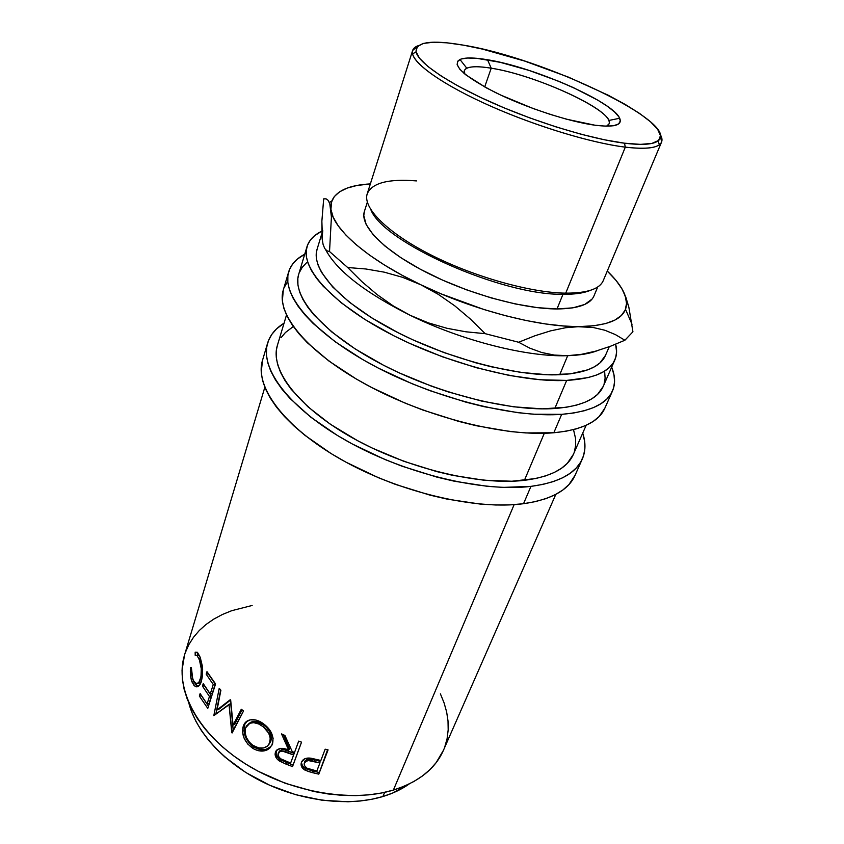 <?xml version="1.0" encoding="UTF-8"?>
<svg xmlns="http://www.w3.org/2000/svg" width="844" height="844" viewBox="0 0 844 844"><rect width="100%" height="100%" fill="white"/><g stroke="black" fill="none" stroke-linecap="round" stroke-linejoin="round"><path stroke-width="1.27" d="M606.551 126.178C609.168 124.944 609.927 123.034 608.809 120.46C603.492 105.7 532.237 74.43 491.208 68.206L487.526 59.745C533.556 67.014 613.071 101.723 619.686 118.255C622.608 125.228 614.379 127.549 594.988 125.218L605.792 126.167L613.746 125.714L618.62 123.931L620.329 120.924L618.916 116.862L614.516 111.914L607.416 106.302L597.911 100.225L573.319 87.586L559.087 81.425L529.104 70.432L500.292 62.34L476.47 58.278L467.555 58.025L461.151 59.017L457.606 61.264L457.142 64.724L459.885 69.303L465.835 74.852L486.598 87.998L500.65 95.034L533.134 108.528L550.119 114.351L566.567 119.204L594.988 125.218C569.12 121.758 526.002 107.652 495.206 92.418C463.324 75.855 451.572 64.882 459.948 59.481C464.949 57.392 474.138 57.487 487.526 59.745L491.208 68.206C536.362 74.926 615.603 111.661 609.083 123.846L606.551 126.178M484.688 86.953L491.208 68.206L484.688 86.953M264.826 387.301L184.477 655.208C174.56 687.174 195.776 730.904 241.384 761.277C286.886 791.693 350.503 803.214 393.378 790.089L514.133 504.628L393.378 790.089L404.171 786.239L413.919 781.481L422.549 775.9L429.986 769.57L436.19 762.586L443.406 750.369M301.35 762.617L301.456 762.301C302.764 759.136 305.665 757.733 310.159 758.102L320.857 760.486L325.162 749.198L328.084 749.883L318.779 774.148L308.735 771.606L304.114 769.591L301.593 766.721L301.456 762.301L304.61 758.84L307.248 758.102L311.257 758.25L320.857 760.486L325.162 749.198L328.084 749.883L318.779 774.148L327.556 749.757L318.779 774.148L312.47 772.65L312.67 770.983L318.874 772.45L305.612 768.662L312.67 770.983L312.47 772.65L305.296 770.298L305.612 768.662C302.679 767.027 301.319 764.843 301.519 762.132M292.541 766.574L286.264 764.221L286.918 762.691L280.155 759.516L286.918 762.691L286.264 764.221L279.385 761.003L280.155 759.516C276.621 756.941 275.344 753.987 276.336 750.643L276.115 754.146L277.993 757.659L280.155 759.516L279.385 761.003C275.788 758.397 274.479 755.422 275.461 752.078L276.389 750.39C279.554 747.773 283.679 747.71 288.753 750.221L289.439 748.712L283.341 734.744L289.439 748.712L288.753 750.221L281.516 733.9L284.913 735.462L292.224 751.593L294.524 752.468L298.692 741.116L301.551 742.161L292.541 766.574L284.502 763.504L277.18 759.125L275.091 754.367L276.21 750.632L280.725 748.343L288.753 750.221L281.516 733.9L284.913 735.462L292.224 751.593L294.524 752.468L298.692 741.116L301.551 742.161L292.541 766.574L301.519 742.15L293.079 765.002L286.918 762.691L293.079 765.002M254.498 749.314L247.777 744.102L244.127 738.247L242.534 731.927L242.872 727.549L244.338 723.867L245.91 721.947L250.341 719.848L255.859 720.027L264.583 724.521L271.177 732.381L273.129 738.331L272.011 745.083L267.474 749.736L264.91 750.727L259.034 750.854L254.498 749.314M217.045 709.931L230.233 699.729L230.676 700.14L233.071 725.144L241.3 709.234L243.536 710.975L232.089 732.982L229.009 704.392L213.827 715.628L219.218 688.314L220.906 690.223L217.045 709.931L218.891 709.245L230.56 700.035L218.891 709.245L217.045 709.931L220.906 690.223L219.218 688.314L213.827 715.628L230.75 703.579L233.25 730.746L230.75 703.579L229.009 704.392L231.783 732.729L243.536 710.975L241.3 709.234L233.071 725.144L234.664 724.184L242.059 709.825L234.664 724.184L233.071 725.144L230.676 700.14L230.233 699.729L217.045 709.931M215.568 683.914L207.782 708.38L199.353 696.057L200.133 693.578L207.086 703.959L209.46 696.479L202.465 686.119L203.246 683.619L210.262 693.968L213.258 684.516L206.189 674.187L206.98 671.666L215.568 683.914L207.782 708.38L199.353 696.057L201.431 695.709L199.353 696.057L200.133 693.578L207.086 703.959L209.069 703.442L211.443 695.962L209.069 703.442L207.086 703.959L209.46 696.479L211.443 695.962L204.543 685.782L211.443 695.962L209.46 696.479L202.465 686.119L204.554 685.75L202.465 686.119L203.246 683.619L210.262 693.968L212.245 693.462L215.252 684.02L212.245 693.462L210.262 693.968L213.258 684.516L215.252 684.02L208.278 673.871L215.252 684.02L213.258 684.516L206.189 674.187L208.31 673.786L206.189 674.187L206.98 671.666L215.568 683.914M190.438 668.469L190.512 667.456L191.398 667.709L191.535 674.261L193.614 681.34L196.684 683.651L198.815 682.458L200.999 676.856L201.262 668.712L199.427 659.945L197.169 655.725L195.186 655.303L195.164 652.169L197.538 652.454L200.323 657.761L202.317 665.969L202.539 675.938L200.566 683.577L199.448 685.349L196.8 686.847L194.131 685.655L191.746 681.277L190.522 675.422L190.438 668.469M382.902 796.525L384.653 792.347L382.902 796.525L392.987 792.906L409.203 783.96C401.776 789.256 393.009 793.444 382.902 796.525C349.458 806.653 302.88 801.526 263.676 782.441C224.483 763.292 196.051 732.054 188.792 702.862L191.662 711.935L195.882 721.251L201.357 730.535L208.067 739.671L215.958 748.544L224.937 757.047L245.815 772.513L269.763 785.279L295.632 794.679L322.144 800.249L348.002 801.768L360.293 800.998L371.961 799.236L382.902 796.525M267.59 343.16L262.505 360.367C254.329 386.33 283.837 427.117 341.451 459.663C398.906 492.231 475.689 510.24 523.533 503.71L530.939 486.376C482.979 492.379 405.679 473.969 347.675 441.433C289.524 408.907 259.583 368.564 267.59 343.16C270.112 335.015 275.598 328.358 284.048 323.189L276.589 328.843L271.842 334.351L268.498 340.522L266.662 347.348L266.398 354.775L267.759 362.73L270.787 371.16L275.503 379.979L281.896 389.095L289.956 398.41L310.814 417.2L337.305 435.398L352.307 443.976L384.917 459.495L402.103 466.226L437.097 477.166L454.431 481.238L487.663 486.366L503.151 487.389L530.939 486.376L523.533 503.71L535.529 501.589L546.142 498.551L555.289 494.647L562.906 489.953L568.951 484.551L575.081 475.277M288.669 271.863L283.278 290.072C275.777 313.683 307.1 352.592 366.95 385.012C426.642 417.442 505.556 437.076 553.822 432.761L561.682 414.341C513.321 418.054 433.858 397.988 373.575 365.6C313.145 333.222 281.347 294.841 288.669 271.863C290.969 264.499 296.318 258.623 304.726 254.234L297.341 259.108L292.699 263.95L289.503 269.489L287.867 275.671L287.836 282.476L289.481 289.851L292.836 297.721L297.932 306.024L304.758 314.685L313.282 323.59L335.163 341.746L362.793 359.607L378.397 368.132L412.188 383.777L429.934 390.677L465.972 402.177L483.77 406.629L517.762 412.663L533.524 414.214L561.682 414.341L553.822 432.761L565.902 431.242L576.536 428.805L585.63 425.524L593.132 421.451L599.029 416.662L604.81 408.285M367.33 202.191L364.386 211.454C359.649 225.464 383.081 250.109 425.355 271.873C467.534 293.638 522.636 308.957 557.008 308.957L562.98 294.292C501.769 295.453 382.859 242.249 370.854 209.713C382.859 242.249 501.769 295.453 562.98 294.292L565.733 293.153L625.309 147.141L624.497 143.195C591.475 139.091 537.491 122.77 492.822 103.021C448.101 83.25 418.402 62.836 416.081 51.959C415.543 41.862 431.389 39.594 463.62 45.186L482.504 49.11L524.62 61.053L568.212 77.036L608.197 95.214L625.267 104.466L639.583 113.444L650.566 121.842L657.676 129.354L660.472 135.641L658.626 140.42L651.948 143.406L640.48 144.377L624.497 143.195L604.536 139.809L581.4 134.323L556.143 126.938L529.958 117.97L504.153 107.884L480.004 97.155L458.64 86.331L441.011 75.928L427.802 66.412L419.415 58.152L415.986 51.463L417.4 46.526L423.361 43.434L433.426 42.221L447.046 42.833L463.62 45.186C543.568 58.025 681.963 123.657 657.972 140.959C653.098 144.546 641.946 145.284 624.497 143.195L625.309 147.141C589.734 142.847 530.159 124.427 483.38 102.852C436.496 81.267 409.245 60.103 412.632 50.471L418.476 45.576C413.76 47.222 411.777 49.975 412.547 53.837C414.794 64.999 445.031 85.93 490.733 106.175C536.373 126.4 591.591 143.047 625.309 147.141L565.733 293.153C530.612 292.762 473.948 276.853 430.44 254.677C386.847 232.49 362.561 207.708 367.203 193.846C371.961 182.926 388.388 178.622 416.472 180.911M412.632 50.471L367.214 193.825C362.53 207.666 386.795 232.459 430.398 254.645C473.917 276.843 530.602 292.762 565.733 293.153C587.107 293.195 599.609 289.028 603.238 280.662C599.588 289.038 587.086 293.195 565.733 293.153L562.98 294.292L557.008 308.957L537.533 307.67L515.294 303.956L491.292 297.943L466.658 289.872L442.604 280.134L420.291 269.215L400.763 257.642L384.875 245.994L373.217 234.78L366.159 224.504L363.785 215.536L364.439 211.274M321.764 233.872L317.049 249.381C310.708 268.793 339.425 301.762 392.966 330.057C446.381 358.352 516.591 376.772 559.72 374.715L567.696 355.683C527.648 357.255 462.438 340.923 410.184 315.308C365.157 292.699 336.988 270.871 325.7 249.813C336.988 270.871 365.157 292.699 410.184 315.308L393.135 305.844L377.068 294.556L361.886 281.643L347.696 267.527L329.529 251.544L326.881 250.784L324.708 248.474L323.083 244.391L322.07 238.346L322.756 230.612M306.984 246.691L298.671 274.416C291.718 296.054 321.638 332.082 378.217 362.445C434.649 392.819 509.101 411.788 554.793 408.507L566.683 380.412C520.843 382.817 445.611 363.226 388.346 332.937C330.922 302.648 300.295 267.39 306.984 246.691C309.052 240.171 313.947 235.012 321.691 231.214L314.643 235.676L310.402 240.023L307.575 245.013L306.214 250.615L306.393 256.808L308.155 263.518L311.541 270.713L316.553 278.309L323.199 286.243L341.198 302.774L364.977 319.517L393.557 335.627L409.224 343.181L442.351 356.769L476.385 367.72L509.533 375.496L540.107 379.758L566.683 380.412L554.793 408.507C581.569 406.312 597.7 398.959 603.207 386.457L614.843 359.955C609.579 371.93 593.522 378.745 566.683 380.412L588.141 377.584L596.719 374.968L603.776 371.603L609.294 367.551L613.261 362.888L615.687 357.677L616.595 351.99L615.635 344.236C617.143 349.975 616.88 355.218 614.843 359.955M286.496 315.034L277.359 345.502C269.742 369.429 297.911 407.304 352.359 437.825C406.671 468.357 479.118 485.775 524.409 480.331L544.317 433.278L524.409 480.331C550.963 476.86 567.284 468.22 573.361 454.41L586.158 425.281M546.353 308.524L545.751 308.144M317.059 249.339L316.257 253.517L316.532 259.34L318.283 265.638L321.543 272.38L332.61 286.907L349.532 302.31L371.782 317.893L398.421 332.874L413.022 339.9L443.838 352.528L475.488 362.73L491.124 366.75L520.991 372.426L547.83 374.789L570.438 373.839L587.962 369.777L594.651 366.686L599.905 362.941L605.464 355.429M322.25 232.733L321.87 221.244L323.685 198.857L326.079 198.846L328.147 200.366L329.793 203.752L331.418 217.003L329.529 251.544L347.696 267.527L365.842 268.983L384.136 272.137L402.546 277.307L420.85 284.776C367.298 259.382 332.589 228.713 330.911 209.323L331.713 201.199C336.112 190.871 348.994 185.1 370.358 183.897L356.706 185.522L347.169 188.096L339.626 191.799L334.277 196.589L331.323 202.454L330.911 209.323L333.158 217.119L338.127 225.717L345.84 234.991L356.231 244.76L369.166 254.846L384.453 265.027L401.797 275.081L420.85 284.776L441.19 293.891L483.897 309.505L505.261 315.645L525.981 320.498L545.593 323.959L563.686 325.984L593.079 327.472L604.874 330.247L615.413 334.604L624.887 340.248L632.926 331.787L624.887 340.248L610.275 346.335L595.801 351.115L581.6 354.301L567.696 355.683L554.286 355.071L541.711 352.507L529.874 348.182L518.638 342.253L485.173 333.665L465.92 331.797L446.993 328.295L428.372 322.872L410.184 315.308C462.438 340.923 527.648 357.255 567.696 355.683C579.965 355.292 589.924 353.594 597.584 350.598C589.924 353.594 579.965 355.292 567.696 355.683L559.72 374.715C585.23 373.248 600.474 366.834 605.443 355.482L609.252 346.715M579.902 326.565L593.954 325.742L605.623 323.568L614.77 320.14L621.3 315.561L625.214 309.98L626.543 303.534L625.372 296.36L621.828 288.616L616.046 280.44L607.279 271.072C613.63 277.127 618.483 282.972 621.828 288.616C626.406 296.392 627.63 303.281 625.499 309.294C621.342 320.182 606.14 325.942 579.902 326.565C539.738 327.303 473.864 310.37 420.85 284.776L438.247 294.324L454.789 305.844L470.488 319.127L485.173 333.665L518.638 342.253L534.917 335.764L550.668 330.837L565.691 327.715L579.902 326.565L593.079 327.472L604.874 330.247L615.413 334.604L624.887 340.248L610.275 346.335L595.801 351.115L581.6 354.301L567.696 355.683L554.286 355.071L541.711 352.507L529.874 348.182L518.638 342.253L534.917 335.764L550.668 330.837L565.691 327.715L579.902 326.565M592.077 299.061L584.723 304.462L572.928 307.838L557.008 308.957C577.971 308.756 590.294 304.41 593.976 295.917L597.731 286.96M625.731 296.93L628.833 307.068L632.926 331.787L628.833 307.068L623.885 292.551M410.184 315.308L393.135 305.844L377.068 294.556L361.886 281.643L347.696 267.527L365.842 268.983L384.136 272.137L402.546 277.307L420.85 284.776L438.247 294.324L454.789 305.844L470.488 319.127L485.173 333.665L465.92 331.797L446.993 328.295L428.372 322.872L410.184 315.308M326.079 198.846L328.147 200.366L329.793 203.752L331.418 217.003L329.529 251.544L326.881 250.784L324.708 248.474L323.083 244.391L322.07 238.346L321.87 221.244L323.685 198.857M590.167 290.41C583.71 293.121 574.648 294.419 562.98 294.292C574.648 294.419 583.71 293.121 590.167 290.41M660.282 134.534L661.569 142.066C659.006 147.9 646.926 149.588 625.309 147.141C643.128 149.219 654.501 148.407 659.449 144.683C662.529 142.235 662.814 138.859 660.282 134.534M287.371 281.928L284.143 287.625M283.299 289.998L282.36 300.949L283.932 308.471L287.203 316.489L292.203 324.929L298.913 333.707L307.311 342.727L328.938 361.053L356.273 379.009L371.719 387.544L405.204 403.158L422.812 410.015L458.587 421.367L476.269 425.724L510.061 431.527L525.759 432.93L553.822 432.761C581.822 429.986 598.807 421.842 604.779 408.359L612.449 391.078M611.678 367.172C615.234 375.96 615.508 383.904 612.48 391.004C606.667 404.139 589.734 411.914 561.682 414.341L573.783 412.98L584.417 410.712L593.501 407.589L600.97 403.685L606.815 399.064L611.024 393.789L613.599 387.955L614.569 381.625L613.989 374.873L611.678 367.172M298.692 274.353L297.848 278.509L297.921 284.934L299.578 291.876L302.838 299.282L307.712 307.079L314.19 315.192L331.84 332.019L355.208 348.952L383.355 365.146L398.811 372.7L431.516 386.183L448.333 391.943L481.797 401.111L513.585 406.808L542.143 408.855L566.197 407.272L576.23 405.204L584.829 402.335L591.929 398.727L597.52 394.433L603.238 386.394M604.093 384.083L605.116 378.165L604.673 371.856M306.446 262.822L302.173 267.421L299.282 272.665M262.526 360.282L261.229 372.204L262.516 380.306L265.47 388.862L270.101 397.798L276.399 407.019L284.344 416.419L293.891 425.903L304.958 435.346L331.175 453.618L346.04 462.206L378.365 477.693L395.414 484.382L430.155 495.185L447.383 499.173L480.426 504.1L495.839 504.997L510.261 504.86L523.533 503.71C551.311 499.616 568.476 490.164 575.049 475.351L582.286 459.041M582.729 433.088C585.82 442.499 585.683 451.118 582.328 458.957C575.893 473.452 558.77 482.589 530.939 486.376L542.956 484.393L553.569 481.502L562.705 477.746L570.301 473.199L576.315 467.945L580.735 462.048L583.584 455.602L584.871 448.681L584.639 441.37L582.729 433.088M277.381 345.439L276.389 350.007L276.241 357.012L277.623 364.502L280.567 372.426L285.082 380.707L291.159 389.253L307.902 406.776L330.247 424.163L357.307 440.526L372.215 448.058L403.843 461.299L436.527 471.532L452.732 475.351L483.812 480.204L511.897 481.238L535.729 478.527L545.751 475.868L554.392 472.408L561.598 468.188L567.337 463.303L573.403 454.336M574.363 451.793L575.671 445.326L575.555 438.469L573.509 429.628M293.311 326.533L285.441 332.504L281.052 337.716M269.447 743.522L270.333 738.004L268.677 733.141L263.275 726.768L258.559 723.92L253.727 722.664L249.476 723.319L246.469 725.967L245.256 728.963L245.034 732.529L246.437 737.645L249.518 742.34L252.63 745.189L258.697 747.911L263.528 747.963L267.495 746.064L269.447 743.522M293.606 754.969L282.202 751.054L279.67 751.593L277.993 754.473L278.773 756.878L280.82 758.851L290.631 763.06L294.187 753.428L293.606 754.969L294.187 753.428L288.564 751.192L287.878 752.7L293.606 754.969M304.557 762.111L305.285 760.581L307.395 759.199L314.495 759.843C310.054 758.155 306.794 758.735 304.705 761.583L304.325 763.198C306.456 760.36 309.769 759.79 314.263 761.499L314.495 759.843L320.034 761.299L314.495 759.843L314.263 761.499L319.908 762.976L320.034 761.299L319.908 762.976L308.44 760.571L305.834 761.394L304.325 763.198L304.315 765.402L306.91 768.145L316.827 771.026L319.908 762.976L316.827 771.026L310.94 769.549C306.783 768.842 304.526 766.974 304.146 763.936L304.273 763.387M260.975 725.186L262.199 723.962C258.275 721.62 254.677 720.955 251.417 721.979L248.811 723.667L250.868 722.211L255.057 721.514L262.199 723.962L260.975 725.186C268.255 730.028 271.219 735.81 269.858 742.509L267.601 745.969C263.739 748.902 259.14 748.892 253.78 745.948C246.775 740.863 244.043 734.85 245.562 727.897L249.972 723.118C253.295 722.095 256.966 722.78 260.975 725.186M269.109 744.144L270.871 741.159C272.243 734.48 269.352 728.752 262.199 723.962L266.525 727.38L269.742 731.832L271.367 738.996L269.268 743.954M279.258 751.36L281.643 749.694L284.386 749.778L294.187 753.428L290.631 763.06L284.776 760.782C280.176 759.378 277.982 756.899 278.182 753.333L278.615 752.51C281.041 750.622 284.122 750.685 287.878 752.7L288.564 751.192C284.861 749.198 281.822 749.145 279.448 751.065L279.132 751.603M197.907 683.271L201.326 681.667L198.825 683.44M199.374 655.714L197.39 655.355L199.374 655.714M197.38 652.317L197.39 655.355L197.38 652.317L195.164 652.169L197.296 652.243L195.164 652.169L195.186 655.303L197.011 655.577L199.057 658.974L200.714 658.911L199.057 658.974C201.526 665.272 201.98 671.982 200.439 679.114L202.075 678.924L200.439 679.114C199.173 682.88 197.528 684.294 195.492 683.334L192.801 679.652L191.398 667.709L190.512 667.456C190.037 673.206 190.544 678.048 191.999 681.984L193.972 681.899L191.999 681.984L195.217 686.489C197.823 687.628 199.901 685.887 201.463 681.256L202.665 669.756L199.828 656.442L197.38 652.306M196.842 685.972L197.992 686.541L194.405 682.458L196.842 685.972M201.526 695.857L208.479 706.185L201.526 695.857M220.674 689.97L215.758 714.583L220.674 689.97M252.862 746.339L260.152 749.556L265.944 749.377L270.882 746.613C266.314 750.569 260.775 750.791 254.255 747.267L253.042 748.512C259.72 752.12 265.354 751.92 269.953 747.932L272.528 743.859C274.279 735.651 270.681 728.551 261.756 722.58C257.114 719.753 252.82 718.972 248.885 720.227C246.142 721.187 244.264 723.192 243.251 726.23L244.707 725.165L243.969 730.851L245.52 737.118L249.085 742.92L252.862 746.339M245.193 723.941L247.26 720.966L245.193 723.941M298.713 741.127L295.115 750.917L298.713 741.127M301.477 762.87L302.616 766.152L305.612 768.662L305.296 770.298C302.11 768.515 300.738 766.183 301.171 763.292M444.756 746.993L447.109 738.574L448.185 729.87L448.016 720.955L446.634 711.925L444.071 702.862L440.399 693.842M252.145 605.475L231.71 610.697L222.405 614.485L213.859 619.063L206.136 624.391L199.332 630.457L193.55 637.209L188.856 644.616L185.332 652.612M184.509 655.123L182.04 670.147L182.388 679.525L184.108 689.189L187.22 699.054L191.725 708.992L197.612 718.919L204.828 728.688L213.31 738.205L222.995 747.33L233.788 755.96L245.541 763.968L258.137 771.258L285.23 783.295L313.704 791.45L328.01 793.94L342.126 795.333L355.883 795.628L369.102 794.826L381.646 792.97L393.378 790.089C418.582 782.029 435.24 768.821 443.364 750.464L555.816 494.373M243.251 726.23C241.215 734.818 244.475 742.235 253.042 748.512L254.255 747.267C245.836 741.095 242.65 733.721 244.707 725.165L243.251 726.23M464.812 74.029L464.4 70.622C466.416 66.454 475.351 65.653 491.208 68.206C479.297 66.254 471.163 66.265 466.806 68.216C464.284 69.451 463.63 71.392 464.812 74.029M608.809 120.46L619.686 118.255M412.547 53.837L416.081 51.959M625.499 309.294L632.029 324.307M331.713 201.199L329.297 202.391M603.238 280.662L661.569 142.066M659.449 144.683L657.972 140.959M251.417 721.979L249.972 723.118M278.615 752.521L279.448 751.065M197.338 686.277L195.238 686.51M199.247 655.598L197.011 655.577M270.882 746.613L269.953 747.932M464.4 70.622L463.599 72.995M466.806 68.216L459.948 59.481"/></g></svg>
